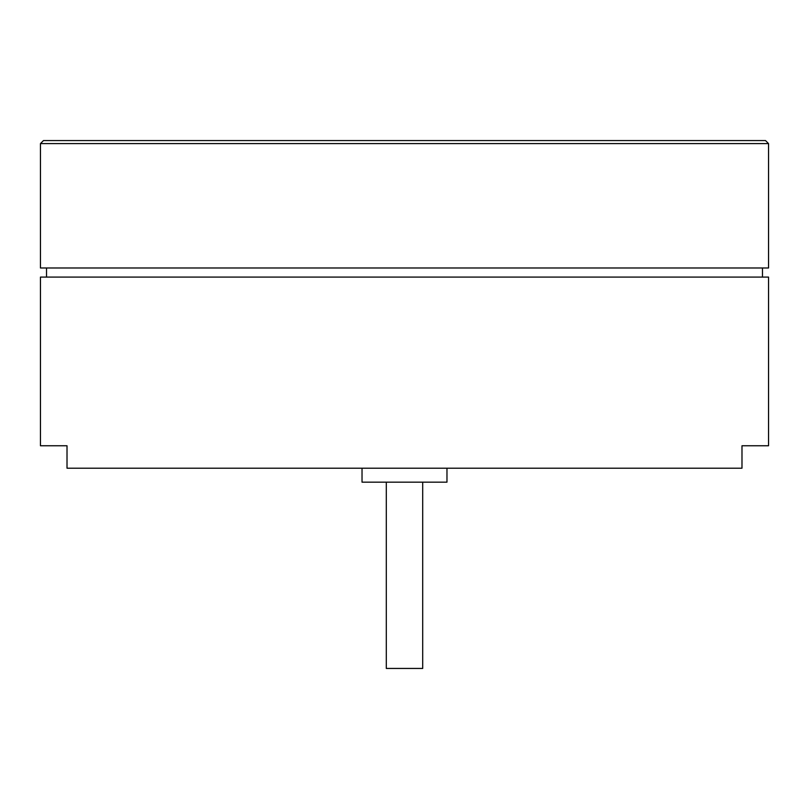 <?xml version="1.0" encoding="UTF-8"?>
<svg xmlns="http://www.w3.org/2000/svg" width="809" height="809" viewBox="0 0 809 809"><rect width="100%" height="100%" fill="white"/><g stroke="black" fill="none" stroke-linecap="round" stroke-linejoin="round"><path stroke-width="1.21" d="M422.702 482.164L422.702 668.436L386.298 668.436L386.298 482.164M446.972 468.209L446.972 482.164L362.027 482.164L362.027 468.209M768.55 277.082L40.45 277.082L40.45 445.759L67.016 445.759L67.016 468.209L741.984 468.209L741.984 445.759L768.55 445.759L768.55 277.082M768.55 143.597L768.55 267.981L40.45 267.981L40.45 143.597L43.484 140.564L765.516 140.564L768.55 143.597L40.45 143.597M762.482 267.981L762.482 277.082M46.517 267.981L46.517 277.082"/></g></svg>
